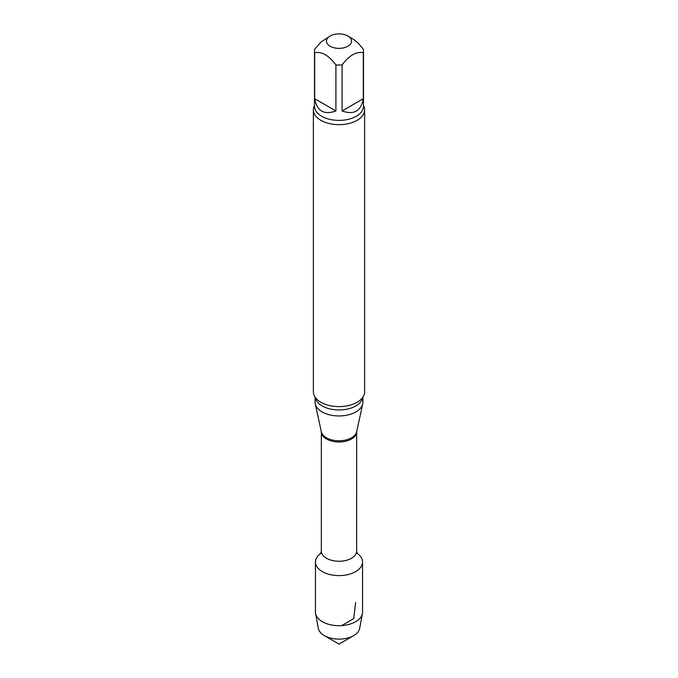 <?xml version="1.0" encoding="UTF-8"?>
<svg xmlns="http://www.w3.org/2000/svg" width="678" height="678" viewBox="0 0 678 678"><rect width="100%" height="100%" fill="white"/><g stroke="black" fill="none" stroke-linecap="round" stroke-linejoin="round"><path stroke-width="1.02" d="M342.093 110.972L363.298 98.725L363.298 52.689C356.23 51.384 349.162 55.46 342.093 64.927L342.093 110.972C353.95 115.184 361.018 111.099 363.298 98.725M314.702 98.725L335.907 110.972L335.907 64.927C328.864 55.477 321.796 51.392 314.702 52.689L314.702 98.725C316.982 111.099 324.05 115.184 335.907 110.972M347.865 36.019A12.535 7.238 180 0 1 351.433 42.044A12.535 7.238 180 0 1 343.051 47.977A12.535 7.238 180 0 1 330.135 46.248A12.535 7.238 180 0 1 330.135 36.019A12.535 7.238 180 0 1 347.865 36.019L353.594 39.366L358.399 43.417L363.298 49.113A24.493 14.145 180 0 1 363.493 50.901A24.493 14.145 180 0 1 363.298 52.689M314.702 52.689A24.493 14.145 180 0 1 314.507 50.901A24.493 14.145 180 0 1 314.702 49.113L321.016 42.044L330.135 36.019M362.544 562.011A23.544 13.594 180 0 0 357.111 553.333A23.544 13.594 180 0 1 355.645 571.622A23.544 13.594 180 0 1 323.135 572.054A23.544 13.594 180 0 1 320.889 553.333A23.544 13.594 180 0 0 315.456 562.011L315.456 612.098A23.544 13.594 180 0 0 315.592 613.531A23.544 13.594 180 0 0 331.152 624.913A23.544 13.594 180 0 0 355.645 621.709A23.544 13.594 180 0 0 362.408 613.531A23.544 13.594 180 0 0 362.544 612.098L362.544 562.011A23.544 13.594 180 0 1 355.645 571.622A23.544 13.594 180 0 1 329.991 574.571A23.544 13.594 180 0 1 315.456 562.011M362.925 397.122L362.925 402.13A23.925 13.814 180 0 1 362.738 403.851A23.925 13.814 180 0 1 339 415.945A23.925 13.814 180 0 1 315.262 403.851A23.925 13.814 180 0 1 315.075 402.13L315.075 397.122M363.493 105.488A25.628 14.797 180 0 1 364.628 109.844L364.628 391.808A25.628 14.797 180 0 1 361.086 399.317A25.628 14.797 180 0 1 357.128 402.266A25.628 14.797 180 0 1 316.914 399.317A25.628 14.797 180 0 1 313.372 391.808L313.372 109.844A25.628 14.797 180 0 1 314.507 105.488M364.628 109.844A25.628 14.797 180 0 1 357.128 120.311A25.628 14.797 180 0 1 329.194 123.523A25.628 14.797 180 0 1 313.372 109.844M342.093 64.927A24.493 14.145 180 0 1 335.907 64.927M362.408 613.531L359.671 628.396A20.789 12.001 180 0 1 353.704 635.608A20.789 12.001 180 0 1 324.296 635.608A20.789 12.001 180 0 1 318.329 628.396L315.592 613.531M353.704 635.608A20.789 12.001 180 0 1 353.704 635.617L339 644.1L324.296 635.608M341.644 625.599L353.704 618.641L355.645 602.488M356.662 431.776L356.653 551.061A17.653 10.195 180 0 1 339 561.257A17.653 10.195 180 0 1 321.347 551.061L320.652 553.765L321.635 552.909M321.338 431.776L321.347 431.793A17.797 10.272 180 0 0 339 440.776A17.797 10.272 180 0 0 356.653 431.784A17.653 10.195 180 0 1 339 441.988A17.653 10.195 180 0 1 321.347 431.793L321.347 551.061M362.849 397.223A23.925 13.814 180 0 1 339 409.953A23.925 13.814 180 0 1 315.151 397.223M363.493 50.901L363.493 106.243A24.493 14.145 180 0 1 339 120.387A24.493 14.145 180 0 1 314.507 106.243L314.507 50.901M356.653 551.061L357.348 553.765M356.653 431.784L362.738 403.851M321.347 431.784L315.262 403.851"/></g></svg>
